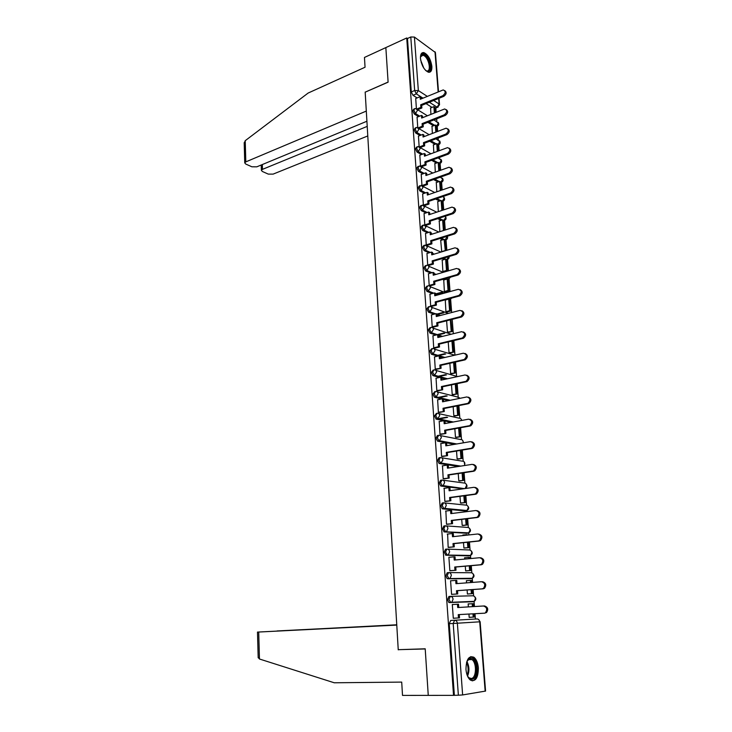 <?xml version="1.0" encoding="UTF-8"?>
<svg xmlns="http://www.w3.org/2000/svg" width="732" height="732" viewBox="0 0 732 732"><rect width="100%" height="100%" fill="white"/><g stroke="black" fill="none" stroke-linecap="round" stroke-linejoin="round"><path stroke-width="1.1" d="M450.253 596.37L448.945 596.452L447.536 599.572L448.762 602.39L450.775 602.5L448.917 599.481L450.326 596.36C451.873 596.443 452.779 597.413 453.071 599.261L451.873 602.107L450.775 602.5L473.147 601.731L474.235 601.347L475.397 598.593C475.105 596.8 474.199 595.866 472.689 595.784L450.5 596.36M448.46 572.607L447.243 572.708L445.834 575.727L447.096 578.582L449.055 578.664L447.206 575.617L448.615 572.589C450.143 572.644 451.049 573.586 451.342 575.416L450.089 578.289L449.055 578.664L471.362 578.628L472.378 578.271L473.595 575.489C473.311 573.714 472.414 572.799 470.905 572.744L448.99 572.589M446.685 549.101L445.559 549.21L444.15 552.157L445.989 555.213L447.353 555.085L445.514 552.019L446.923 549.082C448.442 549.11 449.338 550.025 449.622 551.837L448.323 554.737L447.353 555.085L469.596 555.78L470.548 555.442L471.82 552.633C471.527 550.876 470.639 549.988 469.148 549.961L447.499 549.101M444.928 525.86L443.894 525.979L442.485 528.833L444.315 531.917L445.669 531.761L443.839 528.678L445.248 525.823C446.749 525.823 447.645 526.72 447.929 528.504L446.575 531.45L445.669 531.761L467.849 533.161L468.736 532.859L470.054 530.014C469.77 528.284 468.892 527.415 467.4 527.406L446.008 525.878M443.189 502.875L442.238 502.994L440.838 505.775L442.201 508.703L444.013 508.694L442.183 505.592L443.583 502.82C445.083 502.802 445.971 503.671 446.255 505.437L444.836 508.411L444.013 508.694L466.119 510.79L466.934 510.515L468.315 507.633C468.032 505.922 467.153 505.071 465.68 505.089L444.534 502.921M441.469 480.137L440.609 480.265L439.209 482.955L440.609 485.92L442.366 485.874L440.545 482.763L441.945 480.064C443.436 480.018 444.315 480.869 444.599 482.617L443.125 485.618L442.366 485.874L464.39 488.647M439.776 457.646L438.999 457.775L437.599 460.382L439.026 463.374L440.737 463.301L438.925 460.172L440.325 457.555C441.799 457.491 442.677 458.314 442.952 460.035L440.737 463.301L459.742 466.275M438.102 435.394L437.397 435.522L435.998 438.056L437.471 441.076L439.127 440.975L437.324 437.818L438.715 435.284C440.188 435.192 441.057 435.998 441.332 437.699L439.127 440.975L455.917 444.104M436.446 413.379L434.424 415.959L436.217 419.125L437.535 418.878L435.741 415.712L437.132 413.251C438.587 413.141 439.456 413.919 439.722 415.602L437.535 418.878L452.623 422.135M434.808 391.602L432.868 394.109L434.405 397.192L435.961 397.019L434.168 393.834L435.558 391.446C437.004 391.318 437.864 392.078 438.139 393.734L435.961 397.019L449.704 400.386M433.198 370.053L431.322 372.478L432.896 375.589L434.396 375.388L432.621 372.185L434.003 369.87C435.449 369.724 436.299 370.465 436.565 372.103L434.396 375.388L447.051 378.856M431.606 348.734L429.794 351.076L431.404 354.224L432.859 353.977L431.084 350.765L432.466 348.524C433.893 348.35 434.744 349.072 435.009 350.692L432.859 353.977L439.017 355.844M430.023 327.634L428.284 329.894L430.05 333.115L431.331 332.795L429.565 329.574L430.938 327.405C432.365 327.204 433.207 327.909 433.472 329.51L431.331 332.795L437.187 334.734M428.467 306.754L426.783 308.941L428.549 312.171L429.821 311.832L428.055 308.593L429.437 306.498C430.846 306.278 431.688 306.964 431.944 308.547L429.821 311.832L435.43 313.845M426.93 286.093L425.301 288.198L427.021 291.428L428.321 291.089L426.564 287.841L427.945 285.8C429.345 285.572 430.178 286.23 430.434 287.795L428.321 291.089L433.71 293.166M425.429 265.615L423.837 267.665L425.585 270.922L426.838 270.556L425.091 267.29L426.5 265.313C427.881 265.085 428.696 265.734 428.943 267.262L426.838 270.556L432.036 272.697M423.947 245.339L422.382 247.343L424.13 250.618L425.374 250.234L423.636 246.949L425.118 245.019L427.47 246.931L425.374 250.234L430.407 252.43M422.492 225.255L420.955 227.222L422.684 230.516L423.929 230.113L422.19 226.819L423.746 224.934L426.006 226.81L423.929 230.113L428.796 232.373M421.046 205.381L419.528 207.312L421.257 210.615L422.492 210.194L420.763 206.891L422.382 205.052L424.56 206.9L422.492 210.194L427.232 212.518M419.619 185.699L418.118 187.602L419.839 190.915L421.074 190.485L419.354 187.172L421.037 185.37L423.123 187.182L421.074 190.485L425.685 192.864M418.21 166.219L416.728 168.085L418.448 171.407L419.665 170.959L417.945 167.637L419.711 165.88L421.705 167.665L419.665 170.959L424.167 173.393M416.81 146.922L415.346 148.77L417.057 152.1L418.274 151.634L416.563 148.303L417.652 146.601L418.384 146.592L420.296 148.331L418.274 151.634L422.666 154.123M415.428 127.816L413.983 129.637L415.685 132.977L416.892 132.501L415.19 129.161L416.243 127.496L417.075 127.487L418.914 129.198L416.892 132.501L421.193 135.045M414.056 108.903L412.628 110.697L414.33 114.046L415.529 113.561L413.827 110.203L414.843 108.583L415.785 108.583L417.533 110.258L415.529 113.561L419.747 116.15M431.862 66.338C430.709 59.164 428.046 54.589 423.874 52.613C421.458 52.338 420.333 54.296 420.488 58.478C421.632 65.651 424.286 70.235 428.43 72.23C430.892 72.532 432.036 70.565 431.862 66.338M478.362 667.868C477.859 662.826 476.386 659.294 473.915 657.281C468.819 655.378 466.174 659.441 465.973 669.478C466.467 674.501 467.922 678.033 470.365 680.083C475.562 682.004 478.225 677.933 478.362 667.868M475.416 619.025L475.004 613.709M474.446 606.535L474.052 601.356M473.631 595.939L473.137 589.544M472.579 582.407L472.259 578.271M471.838 572.882L471.28 565.662M470.731 558.543L470.493 555.442M470.072 550.08L469.45 542.037M468.901 534.946L468.736 532.859C470.886 531.487 471.024 529.877 469.157 528.028M468.324 527.507L467.638 518.668M467.089 511.604L467.007 510.488M466.595 505.181L465.845 495.555M464.884 483.083L464.079 472.698M463.191 461.224L462.322 450.079M461.508 439.584L460.593 427.717M459.852 418.164L458.873 405.583M458.205 396.973L457.18 383.687M456.585 375.992L455.496 362.02M454.965 355.139L453.84 340.581M453.309 333.728L452.193 319.372M451.662 312.546L450.628 299.178L448.606 298.903M450.043 291.574L449.082 279.221M448.432 270.822L447.554 259.457M446.84 250.289L446.035 239.895M445.266 229.967L444.534 220.515M443.711 209.846L443.043 201.327M442.165 189.927L441.579 182.332M441.195 177.391L441.149 176.87M440.637 170.217L440.115 163.52M439.731 158.588L439.639 157.334M439.127 150.701L438.669 144.881M438.294 139.958L438.139 137.982M437.626 131.385L437.242 126.426M436.858 121.521L436.656 118.831M436.144 112.252L435.815 108.016M450.674 620.471L476.98 618.943L450.674 620.471L449.256 623.673L453.19 623.481L454.599 620.269C456.155 620.379 457.079 621.367 457.372 623.252L462.624 694.942L458.369 695.217L453.19 623.481L480.137 621.788L478.49 619.437M396.762 624.963L257.481 632.091L258.716 632.036L259.448 659.001L334.259 682.782L401.712 682.096L402.508 695.4L453.529 695.354L406.727 37.973L385.846 47.589L388.106 82.057L365.286 92.113M400.77 649.604L425.219 648.955L428.257 695.382L425.201 648.799L398.235 649.687L365.186 92.159L388.106 82.176L385.846 47.589L364.463 57.444L365.048 67.234L308.145 93.046L245.229 140.681L245.815 161.873L244.744 162.87L245.732 164.041L251.89 166.795L256.831 166.823L366.906 121.247M480.137 621.797L485.572 691.063L462.624 694.942M453.529 695.354L458.369 695.217M432.008 107.394L426.051 103.605M417.121 97.932L412.985 95.297L416.343 93.888L414.66 90.521L410.789 36.984L414.422 37.067L435.43 52.548L438.505 91.729M410.789 36.984L407.477 38.503L406.727 37.973M432.017 126.334L432.356 133.425M417.075 117.221L417.762 127.551M433.426 144.89L433.82 152.677M418.448 136.115L419.143 146.656M434.863 163.629L435.302 172.139M419.829 155.193L420.543 165.944M436.299 182.552L436.803 191.784M421.229 174.454L421.952 185.434M437.763 201.666L438.312 211.64M422.639 193.916L423.38 205.116M439.237 220.954L439.831 231.687M424.066 213.57L424.816 224.962L425.951 225.328M440.719 240.444L441.735 251.835M425.512 233.426L426.262 244.936L427.406 245.275M442.229 260.125L442.86 271.462L443.967 271.865M426.966 253.482L427.726 265.112L428.87 265.423M443.748 279.999L444.379 291.464L445.495 291.839M428.44 273.741L429.199 285.489L430.352 285.773M445.285 300.074L445.916 311.658L447.032 312.006M429.931 294.209L430.69 306.077L431.843 306.342M431.441 314.888L432.2 326.884L433.353 327.122M446.612 320.799L447.472 332.063L448.588 332.374M432.96 335.787L433.719 347.901L434.881 348.112M448.222 341.935L449.036 352.668L450.162 352.952M434.497 356.896L435.256 369.138L436.418 369.321M449.851 363.301L450.619 373.485L451.745 373.741M436.052 378.224L436.812 390.595L437.983 390.76M451.488 384.886L452.22 394.521L453.346 394.74M437.635 399.782L438.386 412.29L439.557 412.418M453.154 406.708L453.84 415.776L454.965 415.959M439.227 421.568L439.969 434.204L441.149 434.305M454.828 428.76L455.478 437.242L456.603 437.397M440.847 443.583L441.57 456.356L442.75 456.429M456.521 451.049L457.125 458.946L458.259 459.065M442.494 465.836L443.189 478.746L444.379 478.792M458.241 473.577L458.79 480.869L459.934 480.951M444.159 488.326L444.836 501.383L446.026 501.393M459.971 496.351L460.483 503.021L461.618 503.076M445.87 511.064L446.493 524.258L447.682 524.24M461.727 519.372L462.185 525.411L463.329 525.43M463.493 534.991L462.908 534.955L462.953 535.586M447.636 534.04L448.167 547.38L449.366 547.335M463.493 542.65L463.905 548.048L465.049 548.021M465.396 557.711L464.637 557.692L464.747 559.092M449.494 557.262L448.881 557.244L449.86 570.768L451.058 570.686M465.287 566.184L465.644 570.914L466.796 570.859M466.558 582.864L466.385 580.668L471.381 580.439L471.536 582.48M451.598 580.732L450.583 580.732L451.571 594.402L452.779 594.293M467.098 589.983L467.409 594.036L468.562 593.936M469.322 603.9L468.16 603.918L468.379 606.901M469.313 603.854L468.151 603.891M453.52 604.486L452.303 604.513L453.3 618.302L454.517 618.238L453.3 618.302M453.511 604.44L452.303 604.486M473.842 601.356L449.384 602.592M470.127 578.728L447.682 578.774M468.443 555.89L445.989 555.213M466.778 533.28L444.315 531.917M465.131 510.918L442.659 508.868M463.072 488.83L441.03 486.066M458.433 466.485L439.41 463.512M454.609 444.324L437.809 441.204M451.324 422.382L444.992 421.019M443.674 420.735L436.217 419.125M448.405 400.651L443.391 399.425M441.588 398.977L434.652 397.284M445.77 379.13L441.817 378.051M439.612 377.456L433.106 375.672M443.327 357.829L440.252 356.905M437.727 356.145L431.569 354.279M441.048 336.747L438.706 335.97M435.915 335.055L430.05 333.115M438.898 315.867L437.178 315.254M434.158 314.174L428.549 312.171M436.848 295.206L435.668 294.749M432.447 293.514L427.058 291.446M446.062 279.34L444.745 278.8M434.881 274.747L434.168 274.454M430.782 273.063L425.585 270.922M444.388 259.476L442.293 258.561M429.153 252.815L424.13 250.618M442.75 239.812L439.959 238.513M427.561 232.776L422.684 230.516M441.149 220.332L437.736 218.667M425.997 212.93L421.257 210.615M439.566 201.053L435.613 199.022M424.459 193.285L419.839 190.915M438.01 181.957L433.573 179.56M422.95 173.832L418.448 171.407M436.473 163.044L431.596 160.299M421.458 154.58L417.057 152.1M434.964 144.314L429.693 141.212M419.994 135.512L415.685 132.977M433.472 125.767L427.845 122.317M418.548 116.626L414.33 114.046M430.608 107.952L430.91 114.348M415.721 98.518L416.398 108.638M470.347 617.341L469.185 617.405L470.337 617.268M472.03 601.768L472.515 601.402M454.362 695.217L449.256 623.673M407.477 38.503L411.293 91.939L412.985 95.297M468.928 614.038L469.185 617.405M444.782 90.622C446.84 92.296 446.52 94.208 443.812 96.34L442.851 95.709C445.797 93.092 445.916 91.171 443.199 89.926L420.296 99.268L420.113 96.688L421.083 97.31L421.202 98.893M416.975 108.967L420.891 107.366L421.87 107.979L421.678 105.399L420.708 104.786L442.851 95.709M420.891 107.366L420.708 104.786M415.666 98.536L420.113 96.688M435.238 112.618L434.826 107.229L433.884 106.625L434.369 112.966M430.425 108.034L433.884 106.625M421.678 105.399L443.812 96.34M421.87 107.979L417.615 109.718M365.177 92.049L366.302 111.081L245.815 161.873M244.213 143.262L245.229 140.681M262.33 164.544L262.477 169.357L261.388 170.346L262.321 171.453L268.26 174.106L273.1 174.125L367.775 135.951M262.477 169.357L367.208 126.389M259.448 659.001L258.167 657.309M396.753 624.789L277.099 631.002M396.762 624.899L277.099 630.947M398.245 649.842L396.771 625.082L258.716 632.036M420.442 57.261L420.598 56.465C421.321 54.177 422.712 53.683 424.77 54.982C431.02 58.999 432.283 75.286 425.951 70.665L425.576 70.391M425.887 70.62L426.61 70.885C431.395 72.349 429.318 58.963 424.276 55.806L422.959 55.184L420.507 56.876M429.345 72.294C433.179 70.418 429.803 57.069 424.679 53.829L421.842 53.07M470.402 658.15C477.2 656.86 478.893 678.72 472.003 679.259C470.09 679.424 468.471 678.052 467.135 675.124C468.636 670.851 468.443 666.605 466.558 662.396L468.553 659.056L470.402 658.15M467.922 676.643L469.075 677.832L471.298 678.482C476.468 678.189 476.944 662.707 471.939 659.578L469.825 658.946L467.199 660.886M472.122 680.833C478.527 680.44 479.094 661.243 472.89 657.382L470.822 656.586M446.264 109.635C448.387 111.337 448.076 113.259 445.331 115.4L444.361 114.787C447.362 112.133 447.453 110.193 444.635 108.967L421.678 118.044L421.486 115.446L422.465 116.049L422.584 117.687M418.265 127.816L422.282 126.233L423.261 126.819L423.069 124.211L422.09 123.617L444.361 114.787M422.282 126.233L422.09 123.617M417.02 117.248L421.486 115.446M436.711 131.733L436.245 125.62L435.302 125.044L435.842 132.071M431.825 126.407L435.302 125.044M423.069 124.211L445.331 115.4M423.261 126.819L418.86 128.558M447.764 128.832C449.942 130.561 449.64 132.501 446.868 134.651L445.898 134.057C448.945 131.357 449 129.408 446.081 128.191L423.078 137.012L422.886 134.386L423.865 134.972L423.993 136.655M419.546 146.858L423.682 145.275L424.67 145.842L424.469 143.216L423.489 142.639L445.898 134.057M423.682 145.275L423.489 142.639M418.384 136.134L422.886 134.386M438.203 151.048L437.681 144.195L436.739 143.646L437.333 151.368M433.234 144.963L436.739 143.646M424.469 143.216L446.868 134.651M424.67 145.842L420.122 147.571L430.928 153.766M449.283 148.23C451.516 149.978 451.232 151.936 448.414 154.095L447.444 153.528C450.537 150.783 450.564 148.816 447.536 147.626L424.487 156.163L424.295 153.519L425.274 154.077L425.402 155.825M420.836 166.082L425.1 164.517L426.088 165.057L425.887 162.403L424.908 161.854L447.444 153.528M425.1 164.517L424.908 161.854M419.765 155.211L424.295 153.519M439.712 170.547L439.127 162.952L438.184 162.422L438.834 170.867M434.662 163.703L438.184 162.422M425.887 162.403L448.414 154.095M426.088 165.057L421.486 166.75M450.811 167.82C453.108 169.595 452.834 171.562 449.988 173.731L449.018 173.191C452.147 170.391 452.147 168.415 449.018 167.253L425.914 175.515L425.713 172.834L426.701 173.374L426.829 175.186M422.126 185.507L426.527 183.942L427.515 184.464L427.323 181.783L426.335 181.252L449.018 173.191M426.527 183.942L426.335 181.252M421.165 174.481L425.713 172.834M441.231 190.256L440.591 181.893L439.639 181.38L440.353 190.558M436.098 182.625L439.639 181.38M427.323 181.783L449.988 173.731M427.515 184.464L422.886 186.102M452.349 187.612C454.709 189.405 454.453 191.391 451.571 193.577L450.592 193.056C453.776 190.21 453.739 188.215 450.5 187.081L427.351 195.051L427.149 192.351L428.138 192.864L428.275 194.73M423.407 205.125L427.973 203.569L428.97 204.072L428.769 201.355L427.781 200.852L450.592 193.056M427.973 203.569L427.781 200.852M422.574 193.943L427.149 192.351M442.778 210.157L442.064 201.016L441.122 200.522L441.881 210.45M437.553 201.73L441.122 200.522M428.769 201.355L451.571 193.577M428.97 204.072L424.304 205.655M453.895 207.604C456.338 209.416 456.091 211.42 453.172 213.625L452.193 213.122C455.414 210.23 455.35 208.227 452.001 207.11L428.806 214.796L428.604 212.06L429.593 212.545L429.739 214.485M424.816 224.898L429.437 223.397L430.425 223.873L430.224 221.128L429.236 220.652L452.193 213.122M429.437 223.397L429.236 220.652M423.993 213.598L428.604 212.06M444.324 230.26L443.555 220.332L442.604 219.856L443.427 230.543M439.026 221.027L442.604 219.856M430.224 221.128L453.172 213.625M430.425 223.873L425.731 225.401M455.46 227.798C457.976 229.628 457.747 231.651 454.782 233.874L453.803 233.398C457.07 230.452 456.978 228.439 453.52 227.35L430.27 234.734L430.068 231.971L431.066 232.437L431.212 234.432M426.262 244.872L430.91 243.417L431.907 243.866L431.706 241.103L430.709 240.645L453.803 233.398M430.91 243.417L430.709 240.645M425.429 233.453L430.068 231.971M445.898 250.573L445.065 239.831L444.114 239.391L445.294 250.756M441.414 251.698L444.974 250.618M440.508 240.508L444.114 239.391M431.706 241.103L454.782 233.874M431.907 243.866L427.177 245.339M457.033 248.203C459.632 250.051 459.422 252.092 456.42 254.333L455.432 253.885C458.744 250.884 458.616 248.862 455.048 247.8L431.752 254.873L431.551 252.083L432.548 252.522L432.694 254.59M427.717 265.039L432.402 263.648L433.399 264.078L433.188 261.278L432.191 260.848L455.432 253.885M432.402 263.648L432.191 260.848M426.884 253.51L431.551 252.083M447.462 270.858L446.584 259.531L445.632 259.11L446.502 270.447L447.462 270.858L443.876 271.892M442.915 271.49L446.502 270.447M442 260.189L445.632 259.11M433.188 261.278L456.42 254.333M433.399 264.078L428.632 265.487M458.616 268.818C461.288 270.666 461.123 272.725 458.104 274.994L457.116 274.582C460.437 271.508 460.263 269.477 456.594 268.461L433.252 275.223L433.042 272.405L434.049 272.816L434.204 274.948M429.199 285.425L433.902 284.089L434.909 284.492L434.698 281.664L433.692 281.262L457.088 274.592M433.902 284.089L433.692 281.262M428.348 273.768L433.042 272.405M449.009 290.869L448.121 279.423L447.161 279.029L448.048 290.485L449.009 290.869L445.395 291.858M442.723 292.599L436.611 294.282M435.641 293.907L441.753 292.224M444.434 291.482L448.048 290.485M443.519 280.063L447.161 279.029M434.698 281.664L458.067 275.012M434.909 284.492L430.105 285.846M460.218 289.643C462.953 291.446 462.844 293.514 459.87 295.856L458.882 295.472C462.121 292.379 461.91 290.329 458.259 289.314L434.762 295.774L434.552 292.928L435.558 293.322L435.723 295.518M430.69 306.013L435.421 304.741L436.428 305.107L436.217 302.252L435.211 301.877L458.754 295.508M435.421 304.741L435.211 301.877M429.83 294.237L434.552 292.928M450.573 311.073L449.677 299.516L448.716 299.15L449.604 310.716L450.573 311.073L446.932 312.024M443.784 312.848L437.352 314.531M437.031 314.01L442.814 312.5M445.962 311.676L449.604 310.716M445.047 300.138L448.716 299.15M436.217 302.252L459.742 295.902M436.428 305.107L431.596 306.406M461.828 310.697C464.637 312.436 464.573 314.522 461.654 316.938L460.657 316.581C463.823 313.47 463.576 311.411 459.934 310.386L436.29 316.544L436.08 313.671L437.086 314.037L437.251 316.297M432.191 326.811L436.958 325.603L437.965 325.95L437.754 323.059L436.748 322.711L460.428 316.645M436.958 325.603L436.748 322.711M431.331 314.916L436.08 313.671M447.508 332.072L452.147 331.495L450.912 319.701M452.147 331.495L448.478 332.401M444.782 333.316L438.413 334.89M451.177 331.157L450.308 319.857M437.004 334.67L443.812 332.987M437.754 323.059L461.425 317.011M437.965 325.95L433.097 327.186M463.447 331.971C466.33 333.655 466.33 335.75 463.457 338.239L462.459 337.91C465.534 334.78 465.259 332.712 461.627 331.688L437.837 337.534L437.626 334.625L438.633 334.963L438.807 337.296M433.71 347.828L438.514 346.684L439.52 347.005L439.31 344.086L438.294 343.765L462.13 338.01M438.514 346.684L438.294 343.765M432.841 335.814L437.626 334.625M449.064 352.678L453.739 352.119L452.87 340.819M453.739 352.119L450.043 352.98M445.706 353.986L438.468 355.679M452.769 351.808L451.937 341.039M437.489 355.386L444.727 353.693M439.31 344.086L463.127 338.34M439.52 347.005L434.607 348.176M465.085 353.465C468.032 355.093 468.096 357.198 465.268 359.769L464.271 359.467C467.272 356.319 466.961 354.233 463.338 353.208L439.401 358.744L439.182 355.807L440.197 356.109L440.371 358.515M435.256 369.065L441.094 368.278L440.874 365.332L439.859 365.039L463.85 359.595M440.078 367.986L439.859 365.039M434.369 356.923L439.182 355.807M450.638 373.494L455.35 372.954L454.526 362.239M455.35 372.954L451.617 373.768M446.511 374.885L438.77 376.587M454.38 372.67L453.593 362.45M437.782 376.312L445.532 374.61M440.874 365.332L464.847 359.906M441.094 368.278L436.135 369.385M466.732 375.196C469.761 376.76 469.88 378.874 467.108 381.528L466.11 381.253C469.02 378.096 468.681 375.992 465.076 374.958L440.975 380.173L440.755 377.2L441.771 377.483L441.954 379.954M436.803 390.531L442.686 389.772L442.467 386.798L441.442 386.533L465.589 381.418M441.661 389.516L441.442 386.533M435.915 378.261L440.755 377.2M452.23 394.521L456.978 393.999L456.192 383.897M456.978 393.999L453.209 394.768M447.179 396.003L438.807 397.714M455.999 393.752L455.258 384.09M437.818 397.476L446.191 395.756M442.467 386.798L466.586 381.692M442.686 389.772L437.681 390.824M468.398 397.156C471.49 398.666 471.683 400.779 468.965 403.515L467.958 403.268C470.795 400.102 470.411 397.988 466.824 396.945L442.567 401.822L442.348 398.83L443.372 399.077L443.555 401.63M438.377 412.217L444.287 411.503L444.068 408.493L443.043 408.255L467.345 403.469M443.263 411.265L443.043 408.255M437.48 399.818L442.348 398.83M453.84 415.767L458.616 415.264L457.884 405.775M458.616 415.264L454.81 415.996M447.636 417.35L438.505 419.088M457.637 415.044L456.942 405.958M437.709 418.832L446.648 417.13M444.068 408.493L468.343 403.725M444.287 411.503L439.237 412.482M470.072 419.354C473.247 420.79 473.494 422.922 470.832 425.75L469.834 425.53C472.579 422.346 472.167 420.223 468.59 419.171L444.178 423.709L443.958 420.68L444.983 420.9L445.175 423.526M439.959 434.131L445.907 433.454L445.687 430.416L444.663 430.206L469.121 425.768M444.882 433.252L444.663 430.206M439.054 421.605L443.958 420.68M455.478 437.233L460.282 436.757L459.595 427.891M460.282 436.757L456.42 437.434M459.293 436.565L458.644 428.064M445.687 430.416L470.127 425.987M445.907 433.454L440.81 434.369M471.765 441.789C475.013 443.162 475.333 445.303 472.726 448.222L471.719 448.03C474.382 444.827 473.943 442.695 470.383 441.634L445.806 445.834L445.587 442.769L446.612 442.961L446.813 445.66M441.57 456.283L447.545 455.652L447.316 452.577L446.291 452.394L470.914 448.304M446.52 455.478L446.291 452.394M440.655 443.619L445.587 442.769M457.125 458.918L461.956 458.47L461.325 450.253M461.956 458.47L458.049 459.092M460.968 458.305L460.364 450.409M447.316 452.577L471.92 448.487M447.545 455.652L442.384 456.493M473.467 464.481C476.788 465.781 477.182 467.931 474.638 470.932L473.622 470.777C476.212 467.565 475.736 465.424 472.186 464.344L447.453 468.187L447.225 465.095L448.258 465.25L448.46 468.032M443.189 478.673L449.201 478.078L448.972 474.967L447.947 474.821L472.726 471.088M448.176 477.932L447.947 474.821M442.265 465.872L447.225 465.095M458.79 480.842L463.649 480.412L463.072 472.845M463.649 480.412L459.687 480.988M462.661 480.274L462.102 472.991M448.972 474.967L473.732 471.243M449.201 478.078L443.976 478.856M475.187 487.421C478.591 488.637 479.048 490.797 476.559 493.899L475.571 494.246L474.556 494.118L475.544 493.78C478.051 490.55 477.548 488.4 474.016 487.302L449.119 490.788L448.89 487.658L449.924 487.787L450.134 490.641M444.827 501.31L450.875 500.752L450.647 497.614L449.613 497.495L474.556 494.118M449.841 500.642L449.613 497.495M443.894 488.363L448.89 487.658M460.474 502.985L465.369 502.582L464.829 495.692M465.369 502.582L461.325 503.113M464.372 502.481L463.859 495.829M450.647 497.614L475.571 494.246M450.875 500.752L445.559 501.457M476.916 510.607C480.402 511.75 480.924 513.919 478.508 517.121L476.413 517.414L477.493 517.03C479.918 513.8 479.378 511.622 475.864 510.515L450.802 513.626L450.564 510.469L451.598 510.561L451.818 513.507M446.483 524.185L452.568 523.673L452.339 520.498L451.296 520.415L476.413 517.414M451.534 523.59L451.296 520.415M445.541 511.101L450.564 510.469M462.185 525.375L467.098 524.99L466.613 518.787M467.098 524.99L462.953 525.475M466.101 524.917L465.644 518.906M452.339 520.498L477.429 517.497M452.568 523.673L447.142 524.304M478.746 534.049C482.242 535.174 482.818 537.361 480.467 540.6L478.289 540.957L479.451 540.545C481.802 537.297 481.226 535.11 477.731 533.985L452.504 536.721L452.266 533.527L453.3 533.591L453.529 536.611M448.158 547.307L454.279 546.841L454.041 543.629L453.007 543.583L478.289 540.957M453.245 546.795L453.007 543.583M447.197 534.086L452.266 533.527M463.905 547.994L468.846 547.637L468.425 542.138M467.876 535.055L466.851 534.625L466.888 535.165M468.846 547.637L464.546 548.067M467.849 547.6L467.437 542.238M462.917 535.055L466.851 534.625M454.041 543.629L479.304 541.012M454.279 546.841L448.689 547.408M480.64 557.747C484.117 558.891 484.721 561.087 482.452 564.335L481.208 564.793L480.183 564.775L481.427 564.317C483.706 561.069 483.102 558.864 479.616 557.72L454.215 560.072L453.977 556.832L455.02 556.869L455.249 559.971M449.851 570.686L456.009 570.265L455.771 567.016L454.728 567.007L480.183 564.775M454.965 570.255L454.728 567.007M448.881 557.317L453.977 556.832M465.644 570.859L470.612 570.53L470.246 565.754M469.697 558.635L469.605 557.445L468.608 557.418L468.709 558.726M470.612 570.53L466.019 570.923M469.615 570.521L469.258 565.836M464.646 557.784L468.608 557.418M455.771 567.016L481.208 564.793M456.009 570.265L450.107 570.768M482.553 581.711C486.021 582.882 486.652 585.088 484.456 588.345L483.12 588.83L482.095 588.848L483.431 588.363C485.627 585.097 484.996 582.882 481.528 581.72L455.954 583.678L455.716 580.403L456.759 580.403L456.997 583.596M451.562 594.329L457.756 593.945L457.518 590.669L456.475 590.687L482.095 588.848M456.713 593.972L456.475 590.687M450.583 580.805L455.716 580.403M467.4 593.972L472.405 593.67L472.085 589.626M472.405 593.67L467.4 594.018M471.399 593.698L471.088 589.69M470.539 582.562L470.383 580.439M457.518 590.669L483.12 588.83M457.756 593.945L451.571 594.375M483.459 605.995L484.493 605.95C487.942 607.139 488.601 609.363 486.478 612.629L485.444 612.684C487.576 609.408 486.917 607.176 483.459 605.995L457.71 607.542L457.473 604.239L458.516 604.202L458.763 607.478M453.291 618.229L459.531 617.89L459.284 614.578L458.232 614.633L484.035 613.206M458.479 617.954L458.232 614.633M452.303 604.559L457.473 604.239M469.175 617.332L474.208 617.058L473.952 613.764M473.403 606.599L473.174 603.69L472.177 603.726L472.396 606.654M473.201 617.122L472.954 613.819M468.16 603.973L472.177 603.726M459.284 614.578L485.069 613.151M485.16 691.218L479.716 621.825C479.423 620.004 478.508 619.043 476.98 618.943M434.89 108.107L437.141 107.201L429.391 102.242M422.995 98.152L416.343 93.888L418.347 90.585L427.296 96.368M433.673 100.485L439.099 103.999L438.669 98.445M438.148 91.875L435 51.752M414.422 37.067L418.347 90.585L414.66 90.521L411.293 91.939M470.008 578.738L471.554 578.609M468.251 555.908L469.907 555.725M466.513 533.308L468.27 533.07M464.793 510.954L466.641 510.652M443.07 480.21L463.969 483.01C465.442 482.974 466.311 483.797 466.586 485.49L465.149 488.4C467.355 487.146 467.574 485.581 465.817 483.678M441.606 457.765L462.285 461.16C463.74 461.096 464.61 461.901 464.884 463.576L464.408 465.552M440.152 435.558L460.611 439.539C462.057 439.456 462.917 440.234 463.191 441.89L463.127 442.869M438.706 413.598L458.955 418.137C460.401 418.027 461.252 418.796 461.526 420.424L461.526 420.479M437.251 391.876L457.317 396.954L459.696 398.382M435.815 370.383L457.573 376.577M444.608 357.536L440.207 356.2M434.378 349.118L454.764 355.194M442.32 336.436L438.651 335.219M432.941 328.073L451.205 334.25M440.161 315.538L437.123 314.449M431.514 307.257L448.35 313.406M449.475 299.443L451.324 298.171M438.102 294.859L435.604 293.898M430.087 286.642L445.697 292.773M448.094 279.414L445.989 278.444M436.135 274.381L434.094 273.548M447.6 259.403L446.584 259.531M445.623 259.11L443.528 258.186M434.241 254.114L432.612 253.4M443.976 239.428L441.186 238.129M432.411 234.048L431.139 233.462M442.366 219.939L438.962 218.273M430.626 214.183L429.684 213.717M440.774 200.641L436.83 198.61M428.897 194.52L428.238 194.172M439.209 181.527L434.781 179.13M437.672 162.605L432.804 159.85M436.153 143.865L430.892 140.754M434.662 125.3L429.034 121.851M437.388 126.279L436.409 126.371L438.377 123.168L434.003 119.883M438.807 144.753L437.837 144.854L439.822 141.651L436.025 138.796M440.243 163.392L439.282 163.511L441.268 160.317L438.129 157.883M441.68 182.222L440.737 182.35L442.741 179.157L440.316 177.162M443.144 201.236L442.21 201.382L444.223 198.18L443.07 196.478M444.617 220.433L443.693 220.588L445.715 217.395L445.285 216.205M446.099 239.822L445.193 239.995L447.133 236.271M449.109 256.52C449.311 258.24 448.524 259.265 446.749 259.604L448.762 256.621M449.119 279.185L448.231 279.368L450.18 277.254M452.147 319.381L451.415 319.573M464.536 488.628L443.125 485.618L440.609 485.92M438.12 107.128L437.141 107.201L439.099 103.999L439.529 104.731L437.462 107.348L434.909 108.382M420.708 60.234L423.791 68.094M422.757 66.301L421.184 62.284M466.906 661.499C469.34 666.285 469.56 671.134 467.574 676.039M472.79 657.309L473.915 657.281M436.327 126.654L436.702 126.508C438.825 125.666 439.301 124.275 438.148 122.326M417.377 109.571L427.369 115.766M437.745 145.101L438.102 144.973C440.261 144.14 440.746 142.749 439.566 140.782M439.191 163.73L439.502 163.611C441.716 162.797 442.21 161.397 441.012 159.411M440.637 182.543L440.929 182.442C443.18 181.637 443.693 180.228 442.457 178.215M442.11 201.529L442.366 201.446C444.663 200.65 445.184 199.241 443.921 197.201M443.592 220.716L443.812 220.643C446.154 219.865 446.685 218.438 445.404 216.379M445.083 240.087L445.276 240.023C447.38 239.465 448.057 238.202 447.279 236.226M448.103 279.414L450.711 277.099M427.021 291.428L428.385 291.071L433.774 293.148M428.467 312.143L429.959 311.795L435.577 313.808M429.931 333.069L431.551 332.731L437.434 334.68M431.404 354.224L433.152 353.885L444.946 357.463M432.896 375.589L434.771 375.269L447.499 378.755M434.405 397.192L436.409 396.872L450.272 400.276M435.924 419.015L438.065 418.704L453.328 422.007M437.471 441.076L439.731 440.765L456.777 443.958M439.026 463.374L441.423 463.072L460.794 466.11M442.201 508.703L444.836 508.411L466.934 510.515C469.111 509.207 469.294 507.615 467.483 505.739M443.812 531.743L468.736 532.859M445.44 555.03L470.548 555.442C472.671 554.014 472.771 552.376 470.841 550.546M447.096 578.582L472.378 578.271C474.482 576.77 474.537 575.114 472.543 573.312M448.762 602.39L474.235 601.347C476.312 599.773 476.322 598.09 474.254 596.306M418.75 128.484L429.126 134.67M421.513 166.869L432.786 173.045M422.913 186.349L434.707 192.507M424.331 206.021L436.702 212.17M425.759 225.886L438.788 232.026M427.195 245.952L440.957 252.073M428.65 266.21L443.244 272.331M448.67 298.894L449.841 299.342L451.992 297.997M438.166 294.84L435.595 293.852M440.307 315.501L437.114 314.357M442.558 336.372L438.642 335.082M459.888 398.336L459.303 397.686M461.901 420.415L460.913 418.86M463.594 442.796L462.533 440.243M464.866 465.479L464.17 461.855M439.502 104.475L439.017 98.298M261.388 170.346L261.223 165.002M244.195 142.63L244.744 162.87M257.481 632.091L258.186 657.812M420.854 56.117L422.959 55.184M468.242 659.669L471.939 659.578M468.105 659.788L468.553 659.056M458.104 274.994L457.116 274.582M459.87 295.856L458.882 295.472M461.654 316.938L460.657 316.581M463.457 338.239L462.459 337.91M465.268 359.769L464.271 359.467M467.108 381.528L466.11 381.253M468.965 403.515L467.958 403.268M470.832 425.75L469.834 425.53M472.726 448.222L471.719 448.03M474.638 470.932L473.622 470.777M476.559 493.899L475.544 493.78M478.508 517.121L477.493 517.03M480.467 540.6L479.451 540.545M482.452 564.335L481.427 564.317M484.456 588.345L483.431 588.363M486.478 612.629L485.444 612.684"/></g></svg>
